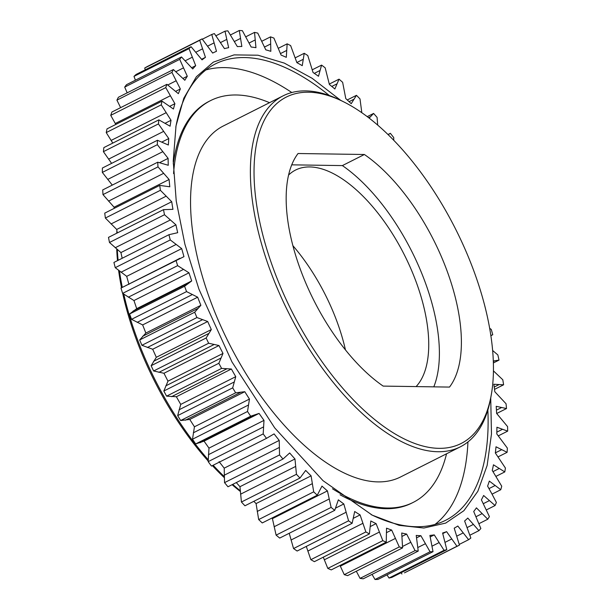 <?xml version="1.0" encoding="UTF-8"?>
<svg xmlns="http://www.w3.org/2000/svg" width="610" height="610" viewBox="0 0 610 610"><rect width="100%" height="100%" fill="white"/><g stroke="black" fill="none" stroke-linecap="round" stroke-linejoin="round"><path stroke-width="0.91" d="M459.452 545.126L404.438 572.859L456.951 546.27A283.978 134.139 63.2 0 0 459.452 545.126L454.214 528.168A266.501 125.889 63.2 0 0 457.82 526.026L468.61 539.697A283.978 134.139 63.2 0 0 470.844 538.035L464.614 520.978A266.501 125.889 63.2 0 0 467.794 518.073L478.919 530.654A283.978 134.139 63.2 0 0 480.855 528.496L473.703 511.508A266.501 125.889 63.2 0 0 476.425 507.855L487.771 519.232A283.978 134.139 63.2 0 0 489.403 516.594L481.389 499.842A266.501 125.889 63.2 0 0 483.623 495.488L495.076 505.537A283.978 134.139 63.2 0 0 496.38 502.457L492.049 494.153L500.772 489.716A283.978 134.139 63.2 0 0 501.733 486.216L492.255 470.432A266.501 125.889 63.2 0 0 493.459 464.797L504.79 471.926A283.978 134.139 63.2 0 0 505.408 468.038L495.335 452.971A266.501 125.889 63.2 0 0 495.999 446.787L507.101 452.33A283.978 134.139 63.2 0 0 507.36 448.098L496.792 433.908A266.501 125.889 63.2 0 0 496.914 427.229L507.672 431.133A283.978 134.139 63.2 0 0 507.573 426.596L496.616 413.42A266.501 125.889 63.2 0 0 496.197 406.313L506.506 408.547A283.978 134.139 63.2 0 0 506.048 403.751L494.809 391.719A266.501 125.889 63.2 0 0 493.848 384.254L503.608 384.796A283.978 134.139 63.2 0 0 502.8 379.786L493.429 370.865M401.029 572.759L401.937 574.002M446.802 549.686L391.788 577.418L389.035 578.044L444.057 550.304A283.978 134.139 63.2 0 0 446.802 549.686L442.601 532.995A266.501 125.889 63.2 0 0 446.604 531.653L456.951 546.27M386.976 574.887L389.035 578.044M433.016 551.676L377.994 579.409L375.036 579.5L430.05 551.768A283.978 134.139 63.2 0 0 433.016 551.676L429.897 535.428A266.501 125.889 63.2 0 0 434.251 534.886L444.057 550.304M372.024 574.368L375.036 579.5M418.224 551.082L363.209 578.814L360.06 578.371L415.075 550.632A283.978 134.139 63.2 0 0 418.224 551.082L416.226 535.428A266.501 125.889 63.2 0 0 420.885 535.694L430.05 551.768M356.309 571.227L360.06 578.371M402.585 547.894L347.57 575.634L344.261 574.658L399.283 546.926A283.978 134.139 63.2 0 0 402.585 547.894L401.723 532.995A266.501 125.889 63.2 0 0 406.641 534.07L415.075 550.632M340.006 565.478L344.261 574.658M386.252 542.16L331.238 569.9L327.806 568.406L382.821 540.673A283.978 134.139 63.2 0 0 386.252 542.16L386.526 528.161A266.501 125.889 63.2 0 0 391.658 530.037L399.283 546.926M323.285 557.174L327.806 568.406M369.385 533.933L314.371 561.665L310.848 559.675L365.863 531.935A283.978 134.139 63.2 0 0 369.385 533.933L370.804 520.971A266.501 125.889 63.2 0 0 376.095 523.624L382.821 540.673M306.296 546.408L310.848 559.675M352.145 523.288L297.131 551.028L293.555 548.55L348.577 520.81A283.978 134.139 63.2 0 0 352.145 523.288L354.692 511.5A266.501 125.889 63.2 0 0 360.091 514.909L365.863 531.935M289.224 533.277L293.555 548.55M334.722 510.341L279.7 538.073L276.109 535.138L331.123 507.406A283.978 134.139 63.2 0 0 334.722 510.341L338.359 499.834A266.501 125.889 63.2 0 0 343.819 503.959L348.577 520.81M271.824 518.119L272.418 518.637L276.109 535.138M317.269 495.213L262.247 522.945L258.671 519.575L313.692 491.843A283.978 134.139 63.2 0 0 317.269 495.213L321.973 486.094A266.501 125.889 63.2 0 0 327.433 490.897L331.123 507.406M253.798 501.328L256.078 503.586L258.671 519.575M299.967 478.057L244.945 505.789L241.423 502.022L296.445 474.29A283.978 134.139 63.2 0 0 299.967 478.057L305.686 470.424A266.501 125.889 63.2 0 0 311.092 475.853L313.692 491.843M236.291 482.579L239.959 486.704L241.423 502.022M282.987 459.04L227.972 486.772L224.533 482.647L279.555 454.915A283.978 134.139 63.2 0 0 282.987 459.04L289.674 452.963A266.501 125.889 63.2 0 0 294.973 458.972L296.445 474.29M219.066 461.633L224.206 468.152L224.533 482.647M266.501 438.354L211.487 466.086L208.17 461.648L263.185 433.908A283.978 134.139 63.2 0 0 266.501 438.354L274.081 433.893A266.501 125.889 63.2 0 0 279.22 440.42L279.555 454.915M128.946 284.382L126.689 276.353L181.704 248.613A266.501 125.889 63.2 0 0 183.968 256.642L120.978 288.065L122.625 293.379L133.956 300.547L136.701 308.668L129.587 313.99L131.547 319.335L142.656 324.924L145.851 333.052L139.667 339.961L141.916 345.29L152.691 349.248L156.312 357.3L151.12 365.725L153.636 370.979L163.96 373.267L167.979 381.158L163.831 391.025L166.591 396.149L176.366 396.736L180.728 404.407L177.67 415.608L180.644 420.549L189.771 419.444L194.445 426.794L192.501 439.223L195.657 443.943L204.053 441.144L208.986 448.121L208.17 461.648M122.175 258.282L120.925 252.57L175.939 224.838A266.501 125.889 63.2 0 0 177.693 232.7L168.939 234.705L113.918 262.445L115.244 267.676L126.689 276.353M117.257 232.967L116.708 229.459L171.723 201.719A266.501 125.889 63.2 0 0 172.95 209.337L163.503 209.649L108.488 237.381L109.472 242.483L120.925 252.57M114.192 208.368L114.093 207.225L169.107 179.493A266.501 125.889 63.2 0 0 169.801 186.79L159.751 185.402L104.737 213.134L105.37 218.044L116.708 229.459M159.591 162.672L168.116 158.371A266.501 125.889 63.2 0 0 168.268 165.279L157.723 162.199L102.701 189.931L102.983 194.605L114.093 207.225M161.871 142.046L168.764 138.569A266.501 125.889 63.2 0 0 168.368 145.012L157.426 140.277L102.404 168.017L102.327 172.409L112.286 185.104M165.157 123.25L171.029 120.284A266.501 125.889 63.2 0 0 170.099 126.201L158.867 119.865L103.852 147.597L103.41 151.661L111.615 163.373M169.702 106.323L174.91 103.7A266.501 125.889 63.2 0 0 173.438 109.03L162.039 101.146L107.017 128.878L106.231 132.583L112.797 143.083M175.634 91.355L180.346 88.976A266.501 125.889 63.2 0 0 178.364 93.665L166.896 84.317L111.882 112.049L110.746 115.351L115.801 124.448M182.954 78.454L187.3 76.258A266.501 125.889 63.2 0 0 184.822 80.268L173.408 69.54L118.393 97.272L116.922 100.139L120.62 107.65M191.624 67.733L195.696 65.682A266.501 125.889 63.2 0 0 192.745 68.96L181.498 56.966L126.483 84.698L124.692 87.1L127.185 92.842M201.59 59.284L205.456 57.34A266.501 125.889 63.2 0 0 202.055 59.864L191.09 46.718L136.076 74.458L133.986 76.372L135.428 80.192M202.337 39.223L211.754 34.48L216.474 51.324A266.501 125.889 63.2 0 0 212.669 53.062L202.085 38.903L147.071 66.642L144.7 68.045L145.272 69.822M230.412 34.976L239.295 30.5L241.85 46.474A266.501 125.889 63.2 0 0 237.343 46.604L227.85 30.843A283.978 134.139 63.2 0 0 224.991 31.194L228.651 47.687A266.501 125.889 63.2 0 0 224.472 48.632L214.377 33.596A283.978 134.139 63.2 0 0 211.754 34.48M240.439 38.468L234.37 41.526M245.761 36.813L254.523 32.391L255.956 47.687A266.501 125.889 63.2 0 0 251.167 47.016L242.353 30.675A283.978 134.139 63.2 0 0 239.295 30.5M255.094 40.001L249.078 43.028M261.797 41.259L270.527 36.859L270.825 51.324A266.501 125.889 63.2 0 0 265.792 49.845L257.755 33.1A283.978 134.139 63.2 0 0 254.523 32.391M270.527 44.027L264.504 47.061M278.32 48.297L287.15 43.844L286.303 57.34A266.501 125.889 63.2 0 0 281.088 55.075L273.905 38.087A283.978 134.139 63.2 0 0 270.527 36.859M286.578 50.508L280.478 53.581M295.202 57.843L304.23 53.291L302.247 65.682A266.501 125.889 63.2 0 0 296.887 62.647L290.635 45.59A283.978 134.139 63.2 0 0 287.15 43.844M303.079 59.383L296.849 62.525M312.251 69.807L321.584 65.102L318.489 76.265A266.501 125.889 63.2 0 0 313.052 72.498L307.775 55.533A283.978 134.139 63.2 0 0 304.23 53.291M319.876 70.554L314.318 73.36M329.293 84.073L339.046 79.163L334.867 88.984A266.501 125.889 63.2 0 0 329.4 84.516L325.168 67.817A283.978 134.139 63.2 0 0 321.584 65.102M336.796 83.928L331.794 86.445M347.258 99.956L356.446 95.328L351.223 103.708A266.501 125.889 63.2 0 0 345.779 98.584L342.637 82.319A283.978 134.139 63.2 0 0 339.046 79.163M353.678 99.354L349.08 101.672M361.821 112.698L359.999 98.896A283.978 134.139 63.2 0 0 356.446 95.328M367.258 116.632L373.602 113.437L369.187 118.104M370.346 116.685L368.531 117.6M377.697 125.058L377.087 117.387A283.978 134.139 63.2 0 0 373.602 113.437M388.006 134.497L390.354 133.308L388.227 134.711M393.747 140.231L393.732 137.601A283.978 134.139 63.2 0 0 390.354 133.308M490.859 335.698L492.766 334.737A283.978 134.139 63.2 0 0 491.279 329.453L489.647 328.271M490.837 335.515L492.766 334.737M493.36 362.958L499.011 360.106A283.978 134.139 63.2 0 0 497.859 354.936L492.621 350.475M493.292 361.006L499.011 360.106M494.519 360.914L493.315 361.524M494.527 389.371L503.608 384.796M498.774 384.742L494.23 387.037M496.685 413.496L506.506 408.547M501.382 407.64L496.449 410.133M498.294 435.868L507.672 431.133M502.304 429.387L496.845 432.139M498.034 456.898L507.101 452.33M501.55 449.753L495.343 452.879M495.938 476.387L504.79 471.926M499.11 468.541L492.994 471.621M492.049 494.153L487.596 486.109A266.501 125.889 63.2 0 0 489.319 481.092L500.772 489.716M495.015 485.568L488.976 488.61M486.322 509.952L495.076 505.537M489.304 500.657L483.288 503.692M478.911 523.7L487.771 519.232M482.03 513.666L475.975 516.723M469.86 535.222L478.919 530.654M473.276 524.47L467.123 527.574M459.246 544.417L468.61 539.697M463.127 532.949L456.798 536.137M451.674 539.019L445.071 542.351M442.761 533.59L446.604 531.653M439.04 542.633L432.048 546.156M430.21 536.922L434.251 534.886M425.338 543.746L417.835 547.528M416.584 537.867L420.885 535.694M410.721 542.343L402.531 546.476M401.99 536.419L406.641 534.07M395.333 538.447L340.311 566.187M386.542 532.621L391.658 530.037M379.313 532.095L324.291 559.827M370.331 526.529L376.095 523.624M362.828 523.35L307.814 551.082M353.388 518.287L360.091 514.909M346.045 512.286L291.023 540.025M335.576 508.115L343.819 503.959M329.125 499.033L274.103 526.765M272.418 518.637L327.433 490.897M312.236 483.707L257.222 511.447M256.078 503.586L311.092 475.853M295.553 466.475L240.538 494.207M239.959 486.704L294.973 458.972M279.235 447.496L224.221 475.228M224.206 468.152L279.22 440.42M208.986 448.121L264 420.382L263.185 433.908M263.451 426.962L208.429 454.694M204.053 441.144L259.075 413.412A266.501 125.889 63.2 0 0 264 420.382M195.657 443.943L250.672 416.203L259.075 413.412M255.003 415.021L199.988 442.753M192.501 439.223L247.515 411.491A283.978 134.139 63.2 0 0 250.672 416.203M194.445 426.794L249.459 399.062L247.515 411.491M248.346 405.078L193.332 432.81M189.771 419.444L244.793 391.704A266.501 125.889 63.2 0 0 249.459 399.062M180.644 420.549L235.658 392.817L244.793 391.704M240.348 392.482L185.333 420.214M177.67 415.608L232.685 387.868A283.978 134.139 63.2 0 0 235.658 392.817M180.728 404.407L235.75 376.667L232.685 387.868M234.08 382.058L179.065 409.798M176.366 396.736L231.381 369.004A266.501 125.889 63.2 0 0 235.75 376.667M166.591 396.149L221.605 368.409L231.381 369.004M226.607 368.936L171.593 396.668M163.831 391.025L218.845 363.285A283.978 134.139 63.2 0 0 221.605 368.409M167.979 381.158L222.993 353.426L218.845 363.285M220.797 358.139L165.783 385.871M163.96 373.267L218.982 345.527A266.501 125.889 63.2 0 0 222.993 353.426M153.636 370.979L208.65 343.239L218.982 345.527M213.919 344.612L158.905 372.352M151.12 365.725L206.142 337.993A283.978 134.139 63.2 0 0 208.65 343.239M156.312 357.3L211.327 329.56L206.142 337.993M208.62 333.548L153.606 361.288M152.691 349.248L207.705 321.508A266.501 125.889 63.2 0 0 211.327 329.56M141.916 345.29L196.931 317.551L207.705 321.508M202.413 319.762L147.391 347.502M139.667 339.961L194.689 312.228A283.978 134.139 63.2 0 0 196.931 317.551M145.851 333.052L200.873 305.32L194.689 312.228M197.678 308.546L142.656 336.278M142.656 324.924L197.671 297.192A266.501 125.889 63.2 0 0 200.873 305.32M131.547 319.335L186.561 291.603L197.671 297.192M192.196 294.63L137.181 322.362M129.587 313.99L184.601 286.25A283.978 134.139 63.2 0 0 186.561 291.603M136.701 308.668L191.715 280.928L184.601 286.25M188.071 283.36L133.056 311.092M133.956 300.547L188.978 272.815A266.501 125.889 63.2 0 0 191.715 280.928M122.625 293.379L177.64 265.64L188.978 272.815M183.374 269.46L128.359 297.192M120.978 288.065L175.993 260.325A283.978 134.139 63.2 0 0 177.64 265.64M179.904 258.251L175.993 260.325M115.244 267.676L170.259 239.944L181.704 248.613M176.031 244.503L121.016 272.235M168.939 234.705A283.978 134.139 63.2 0 0 170.259 239.944M109.472 242.483L164.486 214.743L175.939 224.838M170.251 220.012L115.229 247.744M163.503 209.649A283.978 134.139 63.2 0 0 164.486 214.743M105.37 218.044L160.384 190.305L171.723 201.719M166.072 196.222L111.058 223.962M159.751 185.402A283.978 134.139 63.2 0 0 160.384 190.305M102.983 194.605L157.998 166.873L169.107 179.493M163.556 173.377L108.542 201.117M157.723 162.199A283.978 134.139 63.2 0 0 157.998 166.873M102.327 172.409L157.342 144.677L168.116 158.371M162.718 151.707L107.703 179.439M157.426 140.277A283.978 134.139 63.2 0 0 157.342 144.677M103.41 151.661L158.425 123.929L168.764 138.569M163.571 131.417L108.55 159.157M158.867 119.865A283.978 134.139 63.2 0 0 158.425 123.929M106.231 132.583L161.246 104.844L171.029 120.284M166.095 112.72L111.081 140.452M162.039 101.146A283.978 134.139 63.2 0 0 161.246 104.844M110.746 115.351L165.76 87.611L174.91 103.7M170.281 95.793L115.259 123.525M166.896 84.317A283.978 134.139 63.2 0 0 165.76 87.611M116.922 100.139L171.936 72.399L180.346 88.976M176.069 80.802L167.765 84.988M173.408 69.54A283.978 134.139 63.2 0 0 171.936 72.399M124.692 87.1L179.706 59.368L187.3 76.258M183.419 67.908L175.825 71.736M181.498 56.966A283.978 134.139 63.2 0 0 179.706 59.368M133.986 76.372L189.001 48.632L195.696 65.682M192.249 57.226L185.196 60.786M191.09 46.718A283.978 134.139 63.2 0 0 189.001 48.632M144.7 68.045L199.714 40.306L205.456 57.34M202.474 48.876L195.825 52.231M202.085 38.903A283.978 134.139 63.2 0 0 199.714 40.306M213.996 42.929L207.636 46.131M226.691 39.444L220.507 42.563M215.894 35.784L224.991 31.194M490.722 398.002L491.477 434.015L487.138 465.453L477.836 491.294L463.874 510.715L445.696 523.09L423.889 528.024L399.154 525.355L372.275 515.175L323.041 480.688L274.713 427.907L231.968 361.928L198.913 289.125L184.891 244.221L176.229 201.018L173.232 161.086L176.016 125.874L183.816 98.21L196.389 76.738L213.325 62.144L234.08 54.892L258 55.213L284.306 63.105L312.16 78.309L340.662 100.337M487.855 410.004A255.582 120.727 -116.8 0 1 445.506 520.361A255.582 120.727 -116.8 0 1 371.086 514.573M175.787 127.238A255.582 120.727 -116.8 0 1 215.399 63.92A255.582 120.727 -116.8 0 1 329.308 95.503M435.037 524.409A255.582 120.727 63.2 0 0 467.946 441.93M291.801 92.522A255.582 120.727 63.2 0 0 205.921 69.929M269.536 102.678A224.998 106.285 63.2 0 0 210.595 100.589L209.222 101.283A224.998 106.285 63.2 0 0 173.255 163.907M340.06 494.779A224.998 106.285 63.2 0 0 411.796 503.105L413.168 502.411A224.998 106.285 63.2 0 0 446.535 453.787M210.595 100.589A224.998 106.285 63.2 0 0 173.568 173.575M332.473 488.778A224.998 106.285 63.2 0 0 413.168 502.411M343.903 101.954L341.44 100.719A196.603 92.865 63.2 0 0 283.215 95.785L223.382 125.95A196.603 92.865 63.2 0 0 210.153 299.998A196.603 92.865 63.2 0 0 400.381 477.058L460.214 446.894A196.603 92.865 63.2 0 0 490.875 397.148L491.347 394.434A193.98 91.63 63.2 0 0 474.145 271.785A193.98 91.63 63.2 0 0 343.903 101.954A193.98 91.63 63.2 0 0 273.41 268.812A193.98 91.63 63.2 0 0 396.874 434.991A193.98 91.63 63.2 0 0 491.347 394.434M292.907 245.7A124.73 58.918 -116.8 0 1 337.223 322.217A124.73 58.918 -116.8 0 1 345.458 349.942M283.215 95.785A196.603 92.865 63.2 0 0 269.986 269.833A196.603 92.865 63.2 0 0 460.214 446.894M240.325 491.439A193.98 91.63 -116.8 0 1 232.105 484.691M224.32 477.661A193.98 91.63 -116.8 0 1 212.394 465.628M208.193 461.023A193.98 91.63 -116.8 0 1 135.862 338.154A193.98 91.63 -116.8 0 1 122.709 293.433M121.52 287.775A193.98 91.63 -116.8 0 1 118.599 270.329M117.494 260.638A193.98 91.63 -116.8 0 1 116.724 249.01M116.762 233.211A193.98 91.63 -116.8 0 1 116.899 230.71M240.264 490.737A196.603 92.865 -116.8 0 1 232.707 484.386M224.282 476.623A196.603 92.865 -116.8 0 1 213.164 465.247M208.239 459.78A196.603 92.865 -116.8 0 1 136.571 337.094A196.603 92.865 -116.8 0 1 123.769 294.142M122.297 287.363A196.603 92.865 -116.8 0 1 119.438 270.992M118.126 260.325A196.603 92.865 -116.8 0 1 117.295 249.498M117.12 233.035A196.603 92.865 -116.8 0 1 117.143 232.273M298.054 153.514A141.993 67.069 63.2 0 0 300.311 269.208A141.993 67.069 63.2 0 0 383.171 386.099L449.501 387.083A141.993 67.069 63.2 0 0 447.244 271.389A141.993 67.069 63.2 0 0 364.383 154.498L298.054 153.514M416.096 386.587A124.73 58.918 63.2 0 0 416.31 282.346A124.73 58.918 63.2 0 0 295.621 170.015A124.73 58.918 63.2 0 0 288.606 175.017M433.794 386.854A141.993 67.069 63.2 0 0 342.378 165.592L364.383 154.498M342.378 165.592L291.755 164.837"/></g></svg>
